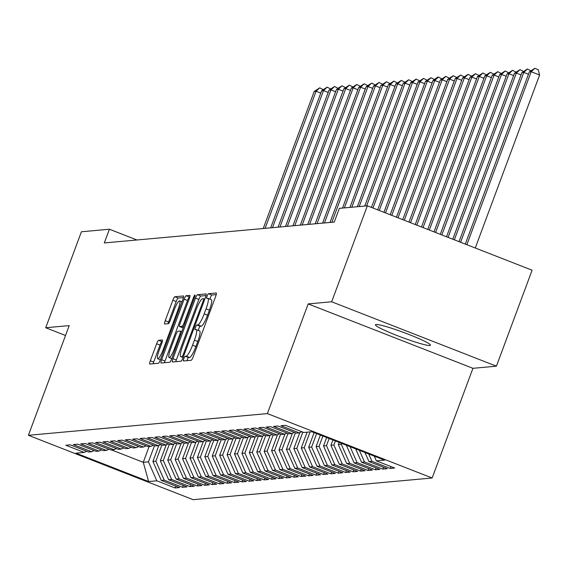 <?xml version="1.0" encoding="UTF-8"?>
<svg xmlns="http://www.w3.org/2000/svg" width="568" height="568" viewBox="0 0 568 568"><rect width="100%" height="100%" fill="white"/><g stroke="black" fill="none" stroke-linecap="round" stroke-linejoin="round"><path stroke-width="0.85" d="M183.819 358.685A2.52 0.461 -68.6 0 0 183.407 360.985A2.52 0.461 -68.6 0 0 183.45 360.992L191.189 360.289A3.607 0.66 -68.6 0 0 193.17 356.86L215.691 296.304A3.607 0.66 -68.6 0 0 216.273 293.01A3.607 0.66 -68.6 0 0 216.216 293.003L208.477 293.706A2.52 0.461 -68.6 0 0 207.093 296.106A2.52 0.461 -68.6 0 0 206.681 298.413A2.52 0.461 -68.6 0 0 206.724 298.413L207.725 298.328A11.53 2.102 -68.6 0 1 207.924 298.349A11.53 2.102 -68.6 0 1 206.049 308.878L204.175 313.926A11.53 2.102 -68.6 0 1 197.841 324.903L196.84 324.995A2.52 0.461 -68.6 0 0 195.456 327.395A2.52 0.461 -68.6 0 0 195.044 329.696A2.52 0.461 -68.6 0 0 195.087 329.703L196.088 329.61A11.53 2.102 -68.6 0 1 196.287 329.639A11.53 2.102 -68.6 0 1 194.419 340.168L192.538 345.216A11.53 2.102 -68.6 0 1 186.205 356.193L185.204 356.285A2.52 0.461 -68.6 0 0 183.819 358.685M199.453 330.931A11.53 2.102 -68.6 0 1 199.645 330.952A11.53 2.102 -68.6 0 1 197.778 341.482L195.903 346.53A11.53 2.102 -68.6 0 1 189.57 357.506L188.569 357.599A2.52 0.461 -68.6 0 0 187.184 359.998A2.52 0.461 -68.6 0 0 186.95 360.673M216.216 294.622L211.843 295.019A2.52 0.461 -68.6 0 0 210.451 297.419A2.52 0.461 -68.6 0 0 209.975 299.151M211.09 299.641A11.53 2.102 -68.6 0 1 211.282 299.663A11.53 2.102 -68.6 0 1 209.414 310.192L207.54 315.24A11.53 2.102 -68.6 0 1 201.207 326.217L200.206 326.309A2.52 0.461 -68.6 0 0 198.814 328.709A2.52 0.461 -68.6 0 0 198.339 330.441M429.848 345.507A29.373 2.62 -159.6 0 0 430.48 345.23A29.373 2.62 -159.6 0 0 406.383 333.487A29.373 2.62 -159.6 0 0 376.051 324.477A29.373 2.62 -159.6 0 0 375.42 324.754A29.373 2.62 -159.6 0 0 399.51 336.49A29.373 2.62 -159.6 0 0 429.848 345.507M158.621 340.331A3.607 0.66 -68.6 0 0 156.64 343.761L150.321 360.751A3.607 0.66 -68.6 0 0 149.739 364.038A3.607 0.66 -68.6 0 0 149.796 364.045L158.387 363.271A3.607 0.66 -68.6 0 0 160.368 359.835L182.889 299.279A3.607 0.66 -68.6 0 0 183.471 295.992A3.607 0.66 -68.6 0 0 183.414 295.978L174.823 296.759A3.607 0.66 -68.6 0 0 172.842 300.188L165.21 320.714A3.607 0.66 -68.6 0 0 164.628 324.001A3.607 0.66 -68.6 0 0 164.684 324.016L168.362 323.675A3.607 0.66 -68.6 0 0 170.343 320.245L174.127 310.071A9.642 1.754 -68.6 0 1 179.587 300.912A9.642 1.754 -68.6 0 1 178.025 309.716L163.194 349.583A9.642 1.754 -68.6 0 1 157.741 358.742A9.642 1.754 -68.6 0 1 159.303 349.938L161.773 343.292A3.607 0.66 -68.6 0 0 162.356 340.005A3.607 0.66 -68.6 0 0 162.299 339.998L158.621 340.331L161.979 341.645A3.607 0.66 -68.6 0 0 159.998 345.074L153.679 362.064A3.607 0.66 -68.6 0 0 153.154 363.747M104.306 242.941L334.254 222.067L339.352 208.357L367.354 205.815L331.662 301.786L308.183 303.916L267.393 413.596L28.4 435.294L69.189 325.613L45.717 327.743L81.409 231.772L109.404 229.231L104.306 242.941M172.963 358.692A3.607 0.66 -68.6 0 0 172.381 361.986A3.607 0.66 -68.6 0 0 172.438 361.993L181.029 361.212A3.607 0.66 -68.6 0 0 183.01 357.783L205.531 297.22A3.607 0.66 -68.6 0 0 206.12 293.933A3.607 0.66 -68.6 0 0 206.056 293.926L197.465 294.707A3.607 0.66 -68.6 0 0 195.484 298.136L172.963 358.692L176.328 360.005A3.607 0.66 -68.6 0 0 175.796 361.688M169.711 362.242L161.12 363.023A3.607 0.66 -68.6 0 1 161.056 363.016A3.607 0.66 -68.6 0 1 161.646 359.721L184.167 299.166A3.607 0.66 -68.6 0 1 186.141 295.729L189.819 295.395A3.607 0.66 -68.6 0 1 189.882 295.41A3.607 0.66 -68.6 0 1 189.3 298.697L180.162 323.256A3.607 0.66 -68.6 0 0 179.58 326.55A3.607 0.66 -68.6 0 0 179.637 326.557L182.079 326.337A3.607 0.66 -68.6 0 0 184.06 322.901L193.567 297.334A2.52 0.461 -68.6 0 1 194.994 294.941A2.52 0.461 -68.6 0 1 194.59 297.241L171.692 358.813A3.607 0.66 -68.6 0 1 169.711 362.242M267.393 413.596L432.149 478L193.155 499.691L28.4 435.294M390.933 466.569L390.237 468.444L394.689 468.039L376.364 460.875L384.522 460.137L311.896 431.744L303.738 432.482L285.413 425.325L280.961 425.723L299.286 432.887L296.319 433.157L277.993 425.993L273.549 426.398L291.874 433.561L288.906 433.831L270.581 426.667L266.129 427.072L284.454 434.236L281.487 434.506L263.161 427.342L258.71 427.747L277.035 434.91L274.067 435.18L255.742 428.016L251.29 428.421L269.615 435.585L266.655 435.855L248.33 428.691L243.878 429.096L262.203 436.26L259.235 436.522L240.91 429.365L236.458 429.763L254.784 436.927L251.816 437.197L233.491 430.033L229.039 430.438L247.364 437.601L244.396 437.871L226.071 430.707L221.626 431.112L239.952 438.276L236.984 438.546L218.659 431.382L214.207 431.786L232.532 438.95L229.564 439.22L211.239 432.056L206.787 432.461L225.113 439.625L222.145 439.895L203.82 432.731L199.368 433.135L217.693 440.299L214.725 440.562L196.407 433.405L191.956 433.81L210.281 440.967L207.313 441.237L188.988 434.073L184.536 434.477L202.861 441.641L199.893 441.911L181.568 434.747L177.117 435.152L195.442 442.316L192.474 442.586L174.149 435.422L169.704 435.826L188.022 442.99L185.061 443.26L166.736 436.096L162.285 436.501L180.61 443.665L177.642 443.935L159.317 436.771L154.865 437.175L173.19 444.339L170.222 444.609L151.897 437.445L147.446 437.85L165.771 445.007L162.803 445.276L144.485 438.113L140.033 438.517L158.358 445.681L155.391 445.951L137.066 438.787L132.614 439.192L150.939 446.356L147.971 446.625L129.646 439.462L125.194 439.866L143.519 447.03L140.552 447.3L122.227 440.136L117.782 440.541L136.1 447.705L133.139 447.975L114.814 440.811L110.362 441.215L128.688 448.379L125.72 448.649L107.395 441.485L102.943 441.89L121.268 449.047L118.3 449.316L99.975 442.16L95.523 442.557L113.848 449.721L110.881 449.991L92.556 442.827L88.111 443.232L106.436 450.396L103.468 450.665L85.143 443.501L80.692 443.906L99.017 451.07L96.049 451.34L77.724 444.176L73.272 444.581L91.597 451.745L88.629 452.014L70.304 444.85L65.852 445.255L84.178 452.419L86.712 451.262M390.237 468.444L371.912 461.28L368.944 461.55L364.954 452.483M383.521 467.244L382.825 469.111L387.269 468.714L368.944 461.55M382.825 469.111L364.5 461.954L361.532 462.224L355.639 448.841M376.101 467.918L375.405 469.786L379.857 469.381L361.532 462.224M375.405 469.786L357.08 462.622L354.112 462.892L346.324 445.198M368.682 468.593L367.986 470.46L372.438 470.055L354.112 462.892M367.986 470.46L349.661 463.296L346.693 463.566L338.343 444.602L339.16 442.401M361.262 469.26L360.566 471.135L365.018 470.73L346.693 463.566M360.566 471.135L342.241 463.971L339.281 464.241L330.924 445.276L332.905 439.959M353.85 469.935L353.154 471.809L357.599 471.404L339.281 464.241M353.154 471.809L334.829 464.645L331.861 464.915L323.511 445.944L326.65 437.509M346.43 470.609L345.734 472.484L350.186 472.079L331.861 464.915M345.734 472.484L327.409 465.32L324.442 465.59L316.092 446.618L320.387 435.067M339.011 471.284L338.315 473.158L342.767 472.753L324.442 465.59M338.315 473.158L319.99 465.994L317.022 466.264L308.672 447.293L314.132 432.617M331.598 471.958L330.895 473.826L335.347 473.421L317.022 466.264M330.895 473.826L312.577 466.662L309.61 466.931L301.26 447.967L307.132 432.177M324.179 472.633L323.483 474.5L327.935 474.095L309.61 466.931M323.483 474.5L305.158 467.336L302.19 467.606L293.841 448.642L299.783 432.667M316.759 473.3L316.064 475.175L320.515 474.77L302.19 467.606M316.064 475.175L297.738 468.011L294.771 468.28L286.421 449.316L292.364 433.341M309.34 473.975L308.644 475.849L313.096 475.444L294.771 468.28M308.644 475.849L290.319 468.685L287.351 468.955L279.002 449.984L284.944 434.009M301.928 474.649L301.232 476.524L305.676 476.119L287.351 468.955M301.232 476.524L282.907 469.36L279.939 469.63L271.589 450.658L277.525 434.683M294.508 475.324L293.812 477.198L298.264 476.793L279.939 469.63M293.812 477.198L275.487 470.034L272.519 470.304L264.17 451.333L270.112 435.358M287.089 475.998L286.393 477.865L290.844 477.461L272.519 470.304M286.393 477.865L268.068 470.709L265.1 470.971L256.75 452.007L262.693 436.032M279.669 476.673L278.973 478.54L283.425 478.135L265.1 470.971M278.973 478.54L260.655 471.376L257.687 471.646L249.338 452.682L255.273 436.707M272.257 477.34L271.561 479.214L276.012 478.81L257.687 471.646M271.561 479.214L253.236 472.051L250.268 472.32L241.918 453.356L247.861 437.381M264.837 478.015L264.141 479.889L268.593 479.484L250.268 472.32M264.141 479.889L245.816 472.725L242.848 472.995L234.499 454.024L240.441 438.049M257.418 478.689L256.722 480.563L261.173 480.159L242.848 472.995M256.722 480.563L238.397 473.4L235.429 473.669L227.079 454.698L233.022 438.723M250.005 479.364L249.309 481.238L253.754 480.833L235.429 473.669M249.309 481.238L230.984 474.074L228.016 474.344L219.667 455.373L225.602 439.398M242.586 480.038L241.89 481.905L246.342 481.508L228.016 474.344M241.89 481.905L223.565 474.749L220.597 475.011L212.247 456.047L218.19 440.072M235.166 480.713L234.47 482.58L238.922 482.175L220.597 475.011M234.47 482.58L216.145 475.416L213.177 475.686L204.828 456.722L210.771 440.747M227.747 481.38L227.051 483.254L231.503 482.85L213.177 475.686M227.051 483.254L208.726 476.09L205.765 476.36L197.408 457.396L203.351 441.421M220.334 482.055L219.638 483.929L224.09 483.524L205.765 476.36M219.638 483.929L201.313 476.765L198.346 477.035L189.996 458.071L195.939 442.089M212.915 482.729L212.219 484.603L216.671 484.199L198.346 477.035M212.219 484.603L193.894 477.44L190.926 477.709L182.576 458.738L188.519 442.763M205.495 483.404L204.799 485.278L209.251 484.873L190.926 477.709M204.799 485.278L186.474 478.114L183.507 478.384L175.157 459.413L181.1 443.438M198.083 484.078L197.387 485.945L201.832 485.548L183.507 478.384M197.387 485.945L179.062 478.788L176.094 479.058L167.745 460.087L173.68 444.112M190.663 484.752L189.968 486.62L194.419 486.215L176.094 479.058M189.968 486.62L171.642 479.456L168.675 479.726L160.325 460.762L166.268 444.787M183.244 485.427L182.548 487.294L187 486.89L168.675 479.726M182.548 487.294L164.223 480.13L161.255 480.4L152.906 461.436L158.848 445.461M175.824 486.094L175.129 487.969L179.58 487.564L161.255 480.4M175.129 487.969L156.803 480.805L148.646 481.543L76.02 453.157L84.178 452.419M91.597 451.745L94.132 450.587M149.136 446.519L143.264 462.309L148.454 461.841L154.496 445.603M156.803 480.805L148.454 461.841M148.646 481.543L143.264 462.309L111.591 449.927M99.017 451.07L101.544 449.913M152.906 461.436L155.873 461.166L161.908 444.929M164.223 480.13L155.873 461.166M106.436 450.396L108.964 449.245M160.325 460.762L163.293 460.492L169.328 444.254M171.642 479.456L163.293 460.492M113.848 449.721L116.383 448.571M167.745 460.087L170.705 459.817L176.747 443.58M179.062 478.788L170.705 459.817M121.268 449.047L123.803 447.896M175.157 459.413L178.125 459.143L184.167 442.912M186.474 478.114L178.125 459.143M128.688 448.379L131.215 447.222M182.576 458.738L185.544 458.468L191.579 442.238M193.894 477.44L185.544 458.468M136.1 447.705L138.635 446.547M189.996 458.071L192.964 457.801L198.999 441.563M201.313 476.765L192.964 457.801M143.519 447.03L146.054 445.873M197.408 457.396L200.376 457.126L206.418 440.889M208.726 476.09L200.376 457.126M150.939 446.356L153.474 445.205M204.828 456.722L207.796 456.452L213.831 440.214M216.145 475.416L207.796 456.452M158.358 445.681L160.886 444.531M212.247 456.047L215.215 455.777L221.25 439.54M223.565 474.749L215.215 455.777M165.771 445.007L168.305 443.856M219.667 455.373L222.635 455.103L228.67 438.872M230.984 474.074L222.635 455.103M173.19 444.339L175.725 443.182M227.079 454.698L230.047 454.428L236.089 438.198M238.397 473.4L230.047 454.428M180.61 443.665L183.137 442.507M234.499 454.024L237.467 453.761L243.502 437.523M245.816 472.725L237.467 453.761M188.022 442.99L190.557 441.833M241.918 453.356L244.886 453.086L250.921 436.849M253.236 472.051L244.886 453.086M195.442 442.316L197.976 441.166M249.338 452.682L252.298 452.412L258.341 436.174M260.655 471.376L252.298 452.412M202.861 441.641L205.396 440.491M256.75 452.007L259.718 451.737L265.76 435.5M268.068 470.709L259.718 451.737M210.281 440.967L212.808 439.817M264.17 451.333L267.137 451.063L273.173 434.832M275.487 470.034L267.137 451.063M217.693 440.299L220.228 439.142M271.589 450.658L274.557 450.389L280.592 434.158M282.907 469.36L274.557 450.389M225.113 439.625L227.647 438.468M279.002 449.984L281.969 449.721L288.011 433.483M290.319 468.685L281.969 449.721M232.532 438.95L235.06 437.793M286.421 449.316L289.389 449.047L295.424 432.809M297.738 468.011L289.389 449.047M239.952 438.276L242.479 437.126M293.841 448.642L296.808 448.372L302.843 432.134M305.158 467.336L296.808 448.372M247.364 437.601L249.899 436.451M301.26 447.967L304.221 447.698L310.092 431.907M312.577 466.662L304.221 447.698M254.784 436.927L257.318 435.777M308.672 447.293L311.64 447.023L316.632 433.597M319.99 465.994L311.64 447.023M262.203 436.26L264.731 435.102M316.092 446.618L319.06 446.349L322.894 436.039M327.409 465.32L319.06 446.349M269.615 435.585L272.15 434.428M323.511 445.944L326.479 445.674L329.149 438.489M334.829 464.645L326.479 445.674M277.035 434.91L279.57 433.753M330.924 445.276L333.892 445.007L335.404 440.931M342.241 463.971L333.892 445.007M284.454 434.236L286.982 433.079M338.343 444.602L341.311 444.332L341.666 443.381M349.661 463.296L341.311 444.332M291.874 433.561L294.401 432.411M357.08 462.622L350.051 446.661M299.286 432.887L301.821 431.737M364.5 461.954L359.366 450.303M371.912 461.28L368.682 453.938M45.717 327.743L65.519 335.482M308.183 303.916L472.938 368.312L496.411 366.183L331.662 301.786M496.411 366.183L532.102 270.212L367.354 205.815M472.938 368.312L432.149 478M136.909 239.98L109.404 229.231M376.364 460.875L374.276 456.125M206.063 295.545L200.831 296.02A3.607 0.66 -68.6 0 0 198.85 299.45L176.328 360.005M181.98 356.576A2.52 0.461 -68.6 0 0 183.372 354.176L203.138 301.019A2.52 0.461 -68.6 0 0 203.543 298.711A2.52 0.461 -68.6 0 0 203.5 298.711L202.449 298.803A11.53 2.102 -68.6 0 0 196.116 309.78L182.598 346.118A11.53 2.102 -68.6 0 0 180.731 356.647A11.53 2.102 -68.6 0 0 180.929 356.668L183.272 357.08M189.826 297.021L189.506 297.05A3.607 0.66 -68.6 0 0 187.525 300.479L165.004 361.035A3.607 0.66 -68.6 0 0 164.479 362.718M170.684 348.745A9.642 1.754 -68.6 0 0 169.122 357.542A9.642 1.754 -68.6 0 0 174.582 348.39L179.808 334.346A3.607 0.66 -68.6 0 0 180.39 331.052A3.607 0.66 -68.6 0 0 180.326 331.045L177.891 331.265A3.607 0.66 -68.6 0 0 175.91 334.694L170.684 348.745M183.421 297.596L178.182 298.072A3.607 0.66 -68.6 0 0 176.208 301.509L168.575 322.028A3.607 0.66 -68.6 0 0 168.043 323.71M475.267 247.996L539.6 75.011L531.194 71.724L529.34 71.895L465.298 244.098M466.86 244.709L531.194 71.724L534.815 68.309L538.18 69.623L539.6 75.011M529.34 71.895L534.815 68.309M460.605 242.266L523.774 72.399L521.921 72.569L459.043 241.656M528.467 74.23L523.774 72.399L527.402 68.977L530.881 70.752M521.921 72.569L527.402 68.977M454.35 239.817L516.362 73.073L514.501 73.244L452.781 239.206M521.055 74.905L516.362 73.073L519.983 69.651L523.462 71.419M514.501 73.244L519.983 69.651M448.088 237.374L508.942 73.748L507.089 73.911L446.526 236.757M513.635 75.579L508.942 73.748L512.563 70.325L516.049 72.093M507.089 73.911L512.563 70.325M441.833 234.925L501.523 74.422L499.67 74.585L440.271 234.314M506.216 76.254L501.523 74.422L505.144 71L508.63 72.768M499.67 74.585L505.144 71M435.578 232.482L494.103 75.09L492.25 75.26L434.009 231.865M498.796 76.928L494.103 75.09L497.731 71.674L501.21 73.442M492.25 75.26L497.731 71.674M429.316 230.033L486.691 75.764L484.838 75.934L427.754 229.422M491.384 77.603L486.691 75.764L490.312 72.349L493.791 74.117M484.838 75.934L490.312 72.349M423.061 227.59L479.271 76.439L477.418 76.609L421.499 226.973M483.964 78.277L479.271 76.439L482.892 73.016L486.378 74.791M477.418 76.609L482.892 73.016M416.805 225.141L471.852 77.113L469.999 77.283L415.236 224.53M476.545 78.945L471.852 77.113L475.48 73.691L478.959 75.459M469.999 77.283L475.48 73.691M410.543 222.699L464.439 77.788L462.579 77.958L408.981 222.081M469.132 79.619L464.439 77.788L468.06 74.365L471.539 76.133M462.579 77.958L468.06 74.365M404.288 220.249L457.02 78.462L455.167 78.625L402.726 219.638M461.713 80.294L457.02 78.462L460.641 75.04L464.127 76.808M455.167 78.625L460.641 75.04M398.033 217.807L449.6 79.129L447.747 79.3L396.464 217.189M454.293 80.968L449.6 79.129L453.221 75.714L456.707 77.482M447.747 79.3L453.221 75.714M391.771 215.357L442.181 79.804L440.328 79.974L390.209 214.747M446.874 81.643L442.181 79.804L445.809 76.389L449.288 78.157M440.328 79.974L445.809 76.389M385.516 212.915L434.769 80.478L432.915 80.649L383.954 212.297M439.462 82.317L434.769 80.478L438.389 77.063L441.868 78.831M432.915 80.649L437.644 77.127L438.389 77.063M379.261 210.465L427.349 81.153L425.496 81.323L377.692 209.855M432.042 82.985L427.349 81.153L430.97 77.731L434.456 79.499M425.496 81.323L430.97 77.731M372.998 208.023L419.93 81.828L418.076 81.998L371.436 207.405M424.623 83.659L419.93 81.828L423.558 78.405L427.037 80.173M418.076 81.998L423.558 78.405M366.63 205.879L412.517 82.502L410.657 82.665L364.777 206.042M417.21 84.334L412.517 82.502L416.138 79.08L419.617 80.848M410.657 82.665L416.138 79.08M359.21 206.553L405.098 83.177L403.245 83.34L357.357 206.716M409.791 85.008L405.098 83.177L408.719 79.754L412.205 81.522M403.245 83.34L408.719 79.754M351.798 207.221L397.678 83.844L395.825 84.014L349.938 207.391M402.371 85.683L397.678 83.844L401.299 80.429L404.785 82.197M395.825 84.014L401.299 80.429M344.378 207.895L390.259 84.518L388.405 84.689L342.525 208.065M394.952 86.357L390.259 84.518L393.887 81.103L397.366 82.871M388.405 84.689L393.887 81.103M331.861 222.28L382.846 85.193L380.993 85.363L330.008 222.45M387.539 87.025L382.846 85.193L386.467 81.771L389.946 83.539M380.993 85.363L386.467 81.771M324.442 222.954L375.427 85.867L373.574 86.038L322.589 223.125M380.12 87.699L375.427 85.867L379.048 82.445L382.534 84.213M373.574 86.038L379.048 82.445M317.029 223.629L368.007 86.542L366.154 86.705L315.169 223.792M372.7 88.374L368.007 86.542L371.628 83.12L375.114 84.888M366.154 86.705L371.628 83.12M309.61 224.303L360.595 87.216L358.735 87.38L307.757 224.466M365.288 89.048L360.595 87.216L364.216 83.794L367.695 85.562M358.735 87.38L364.216 83.794M302.19 224.971L353.175 87.884L351.322 88.054L300.337 225.141M357.868 89.723L353.175 87.884L356.796 84.469L360.275 86.237M351.322 88.054L356.796 84.469M294.778 225.645L345.756 88.558L343.903 88.729L292.918 225.815M350.449 90.397L345.756 88.558L349.377 85.143L352.863 86.911M343.903 88.729L349.377 85.143M287.358 226.32L338.336 89.233L336.483 89.403L285.505 226.49M343.029 91.065L338.336 89.233L341.964 85.811L345.443 87.586M336.483 89.403L341.964 85.811M279.939 226.994L330.924 89.907L329.064 90.078L278.086 227.164M335.617 91.739L330.924 89.907L334.545 86.485L338.024 88.253M329.064 90.078L334.545 86.485M272.519 227.669L323.504 90.582L321.651 90.745L270.666 227.839M328.197 92.414L323.504 90.582L327.125 87.16L330.611 88.927M321.651 90.745L327.125 87.16M265.107 228.343L316.085 91.256L314.232 91.42L263.247 228.506M320.778 93.088L316.085 91.256L319.706 87.834L323.192 89.602M314.232 91.42L319.706 87.834M189.57 357.506L186.205 356.193M195.903 346.53L192.538 345.216M197.778 341.482L194.419 340.168M200.206 326.309L196.84 324.995M201.207 326.217L197.841 324.903M207.54 315.24L204.175 313.926M209.414 310.192L206.049 308.878M211.843 295.019L208.477 293.706M188.569 357.599L185.204 356.285M198.85 299.45L195.484 298.136M200.831 296.02L197.465 294.707M184.231 354.51L183.372 354.176M203.997 301.352L203.138 301.019M204.792 299.215L203.578 298.74M183.109 357.52L180.929 356.668M165.004 361.035L161.646 359.721M187.525 300.479L184.167 299.166M189.506 297.05L186.141 295.729M183.002 327.871L179.637 326.557M183.556 326.912L182.079 326.337M184.919 323.242L184.06 322.901M194.426 297.667L193.567 297.334M175.441 348.724L174.582 348.39M180.667 334.68L179.808 334.346M180.39 331.052L181.81 331.606L180.439 331.087M164.06 349.923L163.194 349.583M178.884 310.05L178.025 309.716M168.575 322.028L165.21 320.714M176.208 301.509L172.842 300.188M178.182 298.072L174.823 296.759M153.679 362.064L150.321 360.751M159.998 345.074L156.64 343.761M199.645 330.952L196.287 329.639M211.282 299.663L207.924 298.349M204.799 299.201L203.543 298.711M183.088 357.57L180.731 356.647M182.939 327.864L179.58 326.55M171.777 358.578L169.122 357.542M160.389 359.778L157.741 358.742M181.938 301.835L179.587 300.912"/></g></svg>
